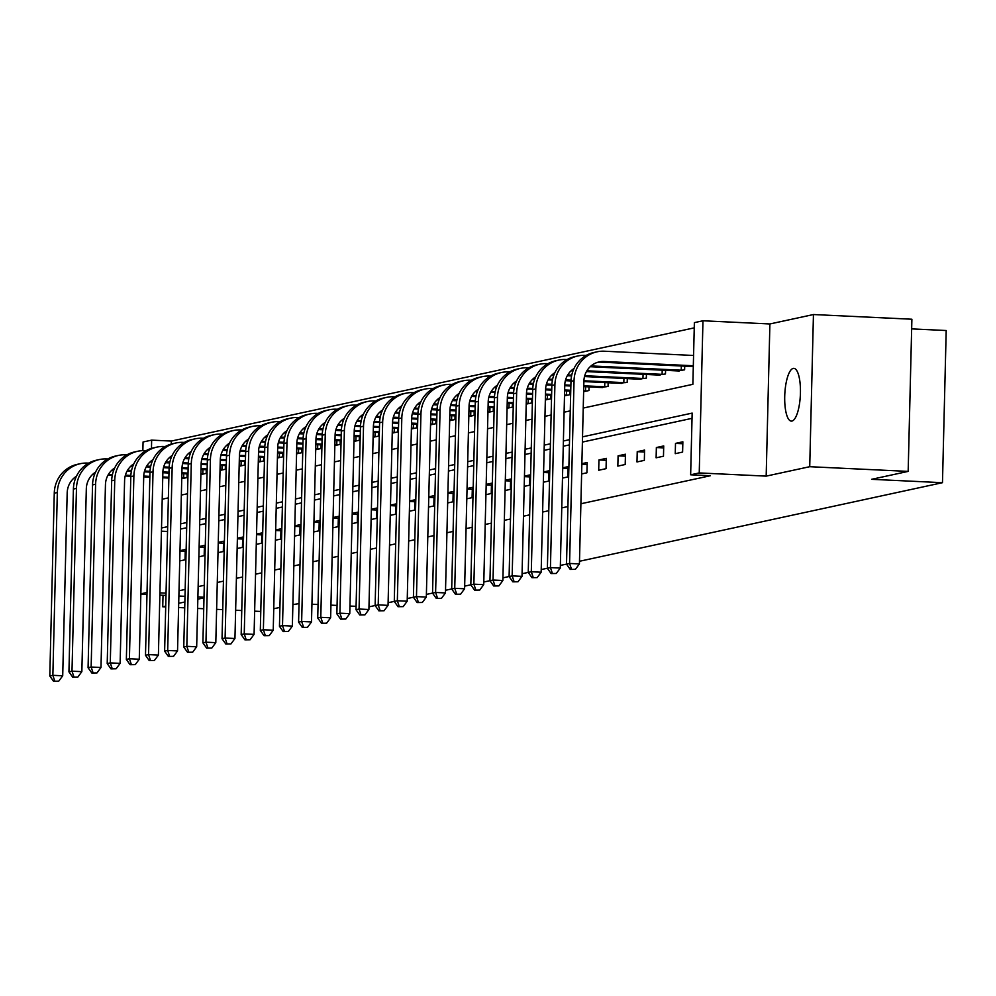 <?xml version="1.0" encoding="UTF-8"?>
<svg xmlns="http://www.w3.org/2000/svg" width="996" height="996" viewBox="0 0 996 996"><rect width="100%" height="100%" fill="white"/><g stroke="black" fill="none" stroke-linecap="round" stroke-linejoin="round"><path stroke-width="1.49" d="M793.214 368.42A26.406 7.781 -87.3 0 0 784.748 395.4A26.406 7.781 -87.3 0 0 791.31 421.109A26.406 7.781 -87.3 0 0 791.932 421.059A26.406 7.781 -87.3 0 0 800.398 394.067A26.406 7.781 -87.3 0 0 793.824 368.358A26.406 7.781 -87.3 0 0 793.214 368.42M583.233 408.061L692.867 384.319L694.374 322.629L702.964 320.774L699.242 472.938L690.651 474.793L692.158 413.103L582.523 436.846M769.896 323.961L766.173 476.125L809.723 466.701L908.165 471.394L911.888 319.23L813.446 314.537L769.896 323.961L702.964 320.774M911.651 328.879L946.2 330.523L942.477 482.687L579.485 561.271M142.851 450.64L143.063 441.987L151.653 440.132L151.454 448.399M694.249 327.858L171.337 441.066L151.653 440.132M809.723 466.701L813.446 314.537M163.02 595.284L162.734 606.776L165.722 606.128M260.778 611.444L254.652 611.158M241.767 610.536L235.641 610.249M222.743 609.627L216.63 609.34M203.732 608.73L197.606 608.432M184.721 607.821L178.595 607.523M165.71 606.913L162.734 606.776M570.247 569.413L575.414 569.326L570.247 569.413L566.512 564.122L560.35 565.417M547.377 568.23L541.214 569.563M531.976 577.692L537.143 577.618L531.976 577.692L528.241 572.414L522.078 573.708M509.105 576.51L502.943 577.842M493.705 585.984L498.872 585.909L493.705 585.984L489.957 580.693L483.795 581.988M470.822 584.801L464.659 586.134M451.686 588.947L445.523 590.279M432.55 593.081L426.388 594.413M413.415 597.226L407.252 598.559M398.014 606.701L403.181 606.626L398.014 606.701L394.279 601.41L388.116 602.705M375.143 605.518L368.968 606.85M171.337 441.066L171.275 444.054M181.745 478.703L187.049 477.557L187.136 473.884M200.881 474.557L206.184 473.411L206.272 469.739M220.016 470.411L225.32 469.265L225.407 465.593M239.152 466.265L244.456 465.12L244.543 461.447M258.3 462.132L263.591 460.986L263.691 457.301M277.436 457.986L282.727 456.84L282.827 453.168M296.571 453.84L301.875 452.694L301.962 449.022M315.707 449.694L321.011 448.549L321.098 444.876M334.843 445.561L340.146 444.403L340.234 440.73M353.978 441.415L359.282 440.269L359.369 436.584M373.114 437.269L378.418 436.124L378.505 432.451M392.262 433.123L397.553 431.978L397.653 428.305M411.398 428.977L416.689 427.832L416.789 424.159M430.533 424.844L435.837 423.686L435.924 420.013M449.669 420.698L454.973 419.553L455.06 415.88M468.805 416.552L474.108 415.407L474.196 411.734M487.94 412.406L493.244 411.261L493.331 407.588M507.076 408.26L512.38 407.115L512.467 403.442M526.224 404.127L531.515 402.982L531.615 399.296M545.36 399.981L550.651 398.836L550.751 395.163M564.495 395.835L569.799 394.69L569.886 391.017M583.631 391.689L588.935 390.544L589.022 386.871M600.725 387.432L608.07 386.398L608.158 382.725M619.861 383.286L627.206 382.265L627.293 378.58M638.996 379.14L646.342 378.119L646.429 374.446M658.132 375.006L665.477 373.973L665.577 370.3M677.268 370.861L684.613 369.827L684.713 366.155M179.006 590.765L185.169 589.433M198.142 586.619L204.305 585.287M217.277 582.486L223.44 581.141M236.413 578.34L242.576 577.008M255.561 574.194L261.724 572.862M274.697 570.048L280.86 568.716M293.832 565.902L299.995 564.57M312.968 561.769L319.131 560.424M332.104 557.623L338.267 556.291M351.239 553.477L357.402 552.145M370.375 549.331L376.538 547.999M389.523 545.186L395.686 543.853M408.659 541.052L414.822 539.72M427.794 536.906L433.957 535.574M446.93 532.76L453.093 531.428M466.066 528.615L472.229 527.282M485.201 524.481L491.364 523.137M504.337 520.335L510.5 519.003M523.485 516.189L529.648 514.857M542.621 512.044L548.784 510.711M561.756 507.898L567.919 506.566M580.892 503.764L710.347 475.739L690.651 474.793M692.033 418.332L582.399 442.075M569.426 444.876L563.263 446.22M550.29 449.022L544.127 450.354M531.154 453.168L524.992 454.5M512.019 457.313L505.844 458.646M492.871 461.459L486.708 462.791M473.735 465.593L467.572 466.937M454.599 469.739L448.437 471.071M435.464 473.884L429.301 475.217M416.328 478.03L410.165 479.362M397.192 482.164L391.03 483.508M378.057 486.309L371.882 487.642M358.909 490.455L352.746 491.787M339.773 494.601L333.61 495.933M320.637 498.747L314.475 500.079M301.502 502.88L295.339 504.225M282.366 507.026L276.203 508.358M263.23 511.172L257.068 512.504M244.095 515.318L237.919 516.65M224.947 519.464L218.784 520.796M205.811 523.597L199.648 524.942M186.675 527.743L180.513 529.075M179.728 560.947L185.032 559.802L185.281 549.518L179.99 550.664M198.876 556.814L204.168 555.656L204.429 545.385L199.125 546.53M218.012 552.668L223.316 551.523L223.565 541.239L218.261 542.384M237.148 548.522L242.451 547.377L242.7 537.093L237.397 538.238M256.283 544.376L261.587 543.231L261.836 532.947L256.532 534.093M275.419 540.23L280.723 539.085L280.972 528.801L275.668 529.959M294.555 536.097L299.858 534.939L300.107 524.668L294.816 525.813M313.69 531.951L318.994 530.806L319.243 520.522L313.952 521.667M332.838 527.805L338.13 526.66L338.391 516.376L333.087 517.522M351.974 523.659L357.278 522.514L357.527 512.23L352.223 513.376M371.11 519.514L376.413 518.368L376.662 508.085L371.359 509.242M390.245 515.38L395.549 514.222L395.798 503.951L390.494 505.097M409.381 511.234L414.685 510.089L414.934 499.805L409.63 500.951M428.517 507.089L433.82 505.943L434.069 495.659L428.778 496.805M447.665 502.943L452.956 501.797L453.205 491.514L447.914 492.659M466.8 498.809L472.092 497.651L472.353 487.38L467.049 488.526M485.936 494.663L491.24 493.518L491.489 483.234L486.185 484.38M505.072 490.518L510.375 489.372L510.624 479.088L505.321 480.234M524.207 486.372L529.511 485.226L529.76 474.943L524.456 476.088M543.343 482.226L548.647 481.08L548.896 470.797L543.592 471.955M562.479 478.092L567.782 476.935L568.031 466.663L562.74 467.809M581.627 473.947L586.918 472.801L587.167 462.518L581.876 463.663M598.696 470.249L606.054 468.655L606.315 458.372L598.945 459.965L598.696 470.249M617.831 466.103L625.202 464.51L625.451 454.226L618.093 455.819L617.831 466.103M636.979 461.957L644.337 460.364L644.586 450.08L637.228 451.674L636.979 461.957M656.115 457.811L663.473 456.218L663.722 445.947L656.364 447.54L656.115 457.811M675.251 453.678L682.609 452.084L682.858 441.801L675.5 443.394L675.251 453.678M766.173 476.125L699.242 472.938M166.046 593.155L159.92 592.869M147.022 592.495L140.859 593.828M204.018 597.239L197.893 596.94M184.995 596.33L178.882 596.031M165.983 595.421L159.858 595.135M146.972 594.512L140.847 594.226M178.695 603.315L184.858 601.982M197.831 599.169L203.993 597.837M299.037 603.613L292.886 604.597M279.913 607.411L273.751 608.743M311.935 604.223L318.048 604.522M330.946 605.132L337.071 605.431M349.957 606.041L356.082 606.327M908.165 471.394L871.612 479.313L942.477 482.687M162.211 499.208L168.374 497.875M181.347 495.062L187.509 493.73M200.482 490.916L206.645 489.584M219.618 486.77L225.781 485.438M238.754 482.637L244.916 481.305M257.889 478.491L264.052 477.159M277.037 474.345L283.2 473.013M296.173 470.199L302.336 468.867M315.309 466.066L321.471 464.721M334.444 461.92L340.607 460.588M353.58 457.774L359.743 456.442M372.716 453.628L378.878 452.296M391.851 449.482L398.014 448.15M410.999 445.349L417.162 444.004M430.135 441.203L436.298 439.871M449.271 437.057L455.433 435.725M468.406 432.911L474.569 431.579M487.542 428.766L493.705 427.433M506.678 424.632L512.84 423.3M525.813 420.486L531.976 419.154M544.961 416.34L551.124 415.008M564.097 412.195L570.26 410.862M569.55 439.647L563.387 440.991M550.415 443.793L544.252 445.125M531.279 447.939L525.116 449.271M512.143 452.084L505.98 453.417M493.008 456.23L486.845 457.562M473.859 460.364L467.697 461.708M454.724 464.51L448.561 465.842M435.588 468.655L429.425 469.988M416.453 472.801L410.29 474.133M397.317 476.947L391.154 478.279M378.181 481.08L372.018 482.413M359.046 485.226L352.883 486.558M339.897 489.372L333.735 490.704M320.762 493.518L314.599 494.85M301.626 497.651L295.463 498.996M282.491 501.797L276.328 503.129M263.355 505.943L257.192 507.275M244.219 510.089L238.056 511.421M225.084 514.235L218.921 515.567M205.935 518.368L199.773 519.713M186.8 522.514L180.637 523.846M167.664 526.66L161.501 527.992M167.552 531.466L161.427 531.179M185.244 551.46L179.977 551.211M204.379 547.327L199.113 547.065M223.515 543.181L218.249 542.932M242.651 539.035L237.384 538.786M261.786 534.889L256.52 534.64M280.922 530.744L275.655 530.495M300.07 526.61L294.791 526.349M319.206 522.464L313.939 522.215M338.341 518.318L333.075 518.069M357.477 514.173L352.211 513.924M376.613 510.027L371.346 509.778M395.748 505.893L390.482 505.632M414.884 501.747L409.617 501.498M434.032 497.602L428.753 497.353M453.168 493.456L447.901 493.207M472.303 489.322L467.037 489.061M491.439 485.177L486.173 484.928M510.575 481.031L505.308 480.782M529.71 476.885L524.444 476.636M548.846 472.739L543.579 472.49M567.994 468.606L562.715 468.344M587.13 464.46L581.863 464.211M606.265 460.314L598.945 459.965M625.401 456.168L618.093 455.819M644.537 452.022L637.228 451.674M663.672 447.889L656.364 447.54M682.808 443.743L675.5 443.394M53.547 681.276L58.702 681.202L53.547 681.276L49.8 675.985L52.863 675.325L57.332 492.522A30.938 29.469 -102.2 0 1 80.315 463.688A30.938 29.469 -102.2 0 1 87.623 463.09L88.644 463.14M168.859 478.068L162.734 477.769M149.836 477.159L143.723 476.86M130.825 476.25L125.197 475.976M112.274 475.366L107.991 475.167M94.545 474.519L92.603 474.432M185.057 477.98L181.77 477.868M168.872 477.258L162.746 476.96M149.861 476.349L143.735 476.051M130.862 475.441L125.421 475.179M112.436 474.557L108.452 474.37M94.857 473.723L93.462 473.66M76.431 476.25A20.63 19.646 77.8 0 0 67.18 492.995L62.711 675.798L58.702 681.202M49.8 675.985L54.27 493.182A30.938 29.469 -102.2 0 1 77.252 464.36L80.315 463.688M54.768 681.015L52.863 675.325L62.711 675.798M183.662 477.956L183.762 473.723M72.683 677.131L77.85 677.056L72.683 677.131L68.936 671.839L71.998 671.18L76.468 488.376A30.938 29.469 -102.2 0 1 99.451 459.542A30.938 29.469 -102.2 0 1 106.759 458.944L107.78 458.994M187.995 473.922L181.87 473.623M168.984 473.013L162.858 472.727M149.96 472.104L144.345 471.843M131.41 471.22L127.127 471.021M113.681 470.373L111.739 470.286M204.192 473.835L200.906 473.723M188.007 473.112L181.882 472.814M168.996 472.204L162.883 471.917M150.01 471.295L144.557 471.033M131.572 470.423L127.588 470.224M113.992 469.577L112.598 469.514M95.579 472.116A20.63 19.646 77.8 0 0 86.316 488.849L81.846 671.653L77.85 677.056M68.936 671.839L73.405 489.048A30.938 29.469 -102.2 0 1 96.388 460.214L99.451 459.542M73.903 676.869L71.998 671.18L81.846 671.653M202.798 473.81L202.91 469.577M91.819 672.985L96.986 672.91L91.819 672.985L88.071 667.706L91.146 667.034L95.604 484.23A30.938 29.469 -102.2 0 1 118.599 455.409A30.938 29.469 -102.2 0 1 125.894 454.799L126.915 454.848M207.131 469.776L201.005 469.49M188.12 468.867L181.994 468.581M169.108 467.958L163.481 467.697M150.545 467.074L146.263 466.875M132.829 466.228L130.874 466.14M223.328 469.701L220.041 469.577M207.143 468.967L201.03 468.68M188.132 468.058L182.019 467.771M169.146 467.149L163.693 466.9M150.72 466.277L146.723 466.091M133.14 465.443L131.733 465.369M114.714 467.971A20.63 19.646 77.8 0 0 105.452 484.703L100.982 667.507L96.986 672.91M88.071 667.706L92.541 484.903A30.938 29.469 -102.2 0 1 115.524 456.068L118.599 455.409M93.039 672.723L91.146 667.034L100.982 667.507M221.934 469.676L222.046 465.431M110.954 668.851L116.121 668.764L110.954 668.851L107.207 663.56L110.282 662.9L114.752 480.097A30.938 29.469 -102.2 0 1 137.734 451.263A30.938 29.469 -102.2 0 1 145.03 450.653L146.051 450.702M226.266 465.63L220.141 465.344M207.255 464.721L201.13 464.435M188.244 463.825L182.617 463.551M169.681 462.941L165.411 462.729M151.965 462.094L150.01 461.995M242.464 465.555L239.177 465.443M226.291 464.821L220.166 464.534M207.268 463.912L201.155 463.626M188.281 463.016L182.828 462.754M169.855 462.132L165.859 461.945M152.276 461.297L150.869 461.223M133.85 463.825A20.63 19.646 77.8 0 0 124.587 480.558L120.118 663.361L116.121 668.764M107.207 663.56L111.677 480.757A30.938 29.469 -102.2 0 1 134.659 451.923L137.734 451.263M112.187 668.577L110.282 662.9L120.118 663.361M241.069 465.53L241.181 461.285M130.09 664.706L135.257 664.631L130.09 664.706L126.355 659.414L129.418 658.754L133.887 475.951A30.938 29.469 -102.2 0 1 156.87 447.117A30.938 29.469 -102.2 0 1 164.166 446.519L165.187 446.557M245.402 461.484L239.277 461.198M226.391 460.588L220.265 460.289M207.38 459.679L201.752 459.405M188.817 458.795L184.546 458.583M171.1 457.948L169.146 457.849M261.599 461.409L258.313 461.297M245.427 460.675L239.301 460.389M226.416 459.779L220.29 459.48M207.417 458.87L201.964 458.608M188.991 457.986L184.995 457.799M171.412 457.152L170.005 457.089M152.986 459.679A20.63 19.646 77.8 0 0 143.723 476.424L139.266 659.215L135.257 664.631M126.355 659.414L130.812 476.611A30.938 29.469 -102.2 0 1 153.807 447.777L156.87 447.117M131.323 664.432L129.418 658.754L139.266 659.215M260.217 461.385L260.317 457.152M149.226 660.56L154.392 660.485L149.226 660.56L145.491 655.268L148.553 654.609L153.023 471.805A30.938 29.469 -102.2 0 1 176.006 442.971A30.938 29.469 -102.2 0 1 183.301 442.373L184.335 442.423M264.538 457.351L258.412 457.052M245.526 456.442L239.401 456.143M226.515 455.533L220.888 455.272M207.952 454.649L203.682 454.45M190.236 453.803L188.281 453.715M280.748 457.264L277.448 457.152M264.562 456.542L258.437 456.243M245.551 455.633L239.426 455.334M226.553 454.724L221.1 454.462M208.127 453.852L204.13 453.653M190.547 453.006L189.153 452.943M172.121 455.533A20.63 19.646 77.8 0 0 162.871 472.278L158.401 655.082L154.392 660.485M145.491 655.268L149.96 472.465A30.938 29.469 -102.2 0 1 172.943 443.643L176.006 442.971M150.458 660.298L148.553 654.609L158.401 655.082M279.353 457.239L279.453 453.006M168.361 656.414L173.528 656.339L168.361 656.414L164.626 651.135L167.689 650.463L172.159 467.659A30.938 29.469 -102.2 0 1 195.141 438.838A30.938 29.469 -102.2 0 1 202.449 438.228L203.47 438.277M283.673 453.205L277.56 452.906M264.662 452.296L258.537 452.01M245.651 451.387L240.024 451.126M227.1 450.503L222.818 450.304M209.372 449.657L207.429 449.57M299.883 453.13L296.584 453.006M283.698 452.396L277.573 452.097M264.687 451.487L258.562 451.2M245.688 450.578L240.248 450.317M227.262 449.706L223.278 449.52M209.683 448.86L208.289 448.798M191.257 451.4A20.63 19.646 77.8 0 0 182.007 468.132L177.537 650.936L173.528 656.339M164.626 651.135L169.096 468.332A30.938 29.469 -102.2 0 1 192.079 439.497L195.141 438.838M169.594 656.152L167.689 650.463L177.537 650.936M298.489 453.105L298.588 448.86M187.509 652.268L192.664 652.193L187.509 652.268L183.762 646.989L186.825 646.317L191.294 463.526A30.938 29.469 -102.2 0 1 214.277 434.692A30.938 29.469 -102.2 0 1 221.585 434.082L222.606 434.132M302.821 449.059L296.696 448.773M283.798 448.15L277.685 447.864M264.787 447.241L259.159 446.98M246.236 446.357L241.953 446.158M228.507 445.523L226.565 445.424M319.019 448.984L315.732 448.86M302.834 448.25L296.708 447.963M283.823 447.341L277.697 447.055M264.824 446.445L259.383 446.183M246.398 445.561L242.414 445.374M228.819 444.726L227.424 444.652M210.393 447.254A20.63 19.646 77.8 0 0 201.142 463.987L196.673 646.79L192.664 652.193M183.762 646.989L188.232 464.186A30.938 29.469 -102.2 0 1 211.214 435.352L214.277 434.692M188.73 652.007L186.825 646.317L196.673 646.79M317.624 448.959L317.724 444.714M206.645 648.135L211.812 648.047L206.645 648.135L202.898 642.843L205.96 642.183L210.43 459.38A30.938 29.469 -102.2 0 1 233.413 430.546A30.938 29.469 -102.2 0 1 240.721 429.936L241.742 429.986M321.957 444.913L315.832 444.627M302.946 444.017L296.82 443.718M283.922 443.108L278.307 442.834M265.372 442.224L261.089 442.012M247.643 441.377L245.701 441.278M338.154 444.839L334.868 444.726M321.969 444.104L315.857 443.818M302.958 443.208L296.845 442.909M283.972 442.299L278.519 442.037M265.534 441.415L261.55 441.228M247.954 440.581L246.56 440.518M229.541 443.108A20.63 19.646 77.8 0 0 220.278 459.841L215.808 642.644L211.812 648.047M202.898 642.843L207.367 460.04A30.938 29.469 -102.2 0 1 230.35 431.206L233.413 430.546M207.865 647.861L205.96 642.183L215.808 642.644M336.76 444.814L336.872 440.568M225.781 643.989L230.948 643.914L225.781 643.989L222.033 638.697L225.108 638.038L229.566 455.234A30.938 29.469 -102.2 0 1 252.561 426.4A30.938 29.469 -102.2 0 1 259.856 425.802L260.877 425.852M341.093 440.78L334.967 440.481M322.082 439.871L315.956 439.572M303.07 438.962L297.443 438.688M284.507 438.078L280.225 437.867M266.791 437.232L264.836 437.144M357.29 440.693L354.003 440.581M341.105 439.971L334.992 439.672M322.094 439.062L315.981 438.763M303.108 438.153L297.655 437.891M284.682 437.269L280.685 437.082M267.102 436.435L265.695 436.373M248.676 438.962A20.63 19.646 77.8 0 0 239.414 455.707L234.944 638.511L230.948 643.914M222.033 638.697L226.503 455.894A30.938 29.469 -102.2 0 1 249.486 427.06L252.561 426.4M227.001 643.727L225.108 638.038L234.944 638.511M355.896 440.668L356.008 436.435M244.916 639.843L250.083 639.768L244.916 639.843L241.169 634.552L244.244 633.892L248.714 451.088A30.938 29.469 -102.2 0 1 271.696 422.254A30.938 29.469 -102.2 0 1 278.992 421.657L280.013 421.706M360.228 436.634L354.103 436.335M341.217 435.725L335.092 435.426M322.206 434.816L316.579 434.555M303.643 433.932L299.373 433.733M285.927 433.086L283.972 432.999M376.426 436.547L373.139 436.435M360.253 435.825L354.128 435.526M341.23 434.916L335.117 434.63M322.243 434.007L316.79 433.746M303.817 433.136L299.821 432.936M286.238 432.289L284.831 432.227M267.812 434.829A20.63 19.646 77.8 0 0 258.549 451.562L254.08 634.365L250.083 639.768M241.169 634.552L245.639 451.748A30.938 29.469 -102.2 0 1 268.621 422.927L271.696 422.254M246.149 639.581L244.244 633.892L254.08 634.365M375.031 436.522L375.143 432.289M264.052 635.697L269.219 635.622L264.052 635.697L260.317 630.418L263.38 629.746L267.849 446.943A30.938 29.469 -102.2 0 1 290.832 418.121A30.938 29.469 -102.2 0 1 298.128 417.511L299.149 417.561M379.364 432.488L373.239 432.202M360.353 431.579L354.227 431.293M341.342 430.67L335.714 430.409M322.779 429.786L318.508 429.587M305.062 428.94L303.108 428.853M395.561 432.413L392.275 432.289M379.389 431.679L373.263 431.393M360.378 430.77L354.252 430.484M341.379 429.861L335.926 429.612M322.953 428.99L318.957 428.803M305.374 428.156L303.967 428.081M286.948 430.683A20.63 19.646 77.8 0 0 277.685 447.416L273.228 630.219L269.219 635.622M260.317 630.418L264.774 447.615A30.938 29.469 -102.2 0 1 287.769 418.781L290.832 418.121M265.285 635.436L263.38 629.746L273.228 630.219M394.179 432.389L394.279 428.143M283.188 631.564L288.354 631.476L283.188 631.564L279.453 626.272L282.515 625.6L286.985 442.809A30.938 29.469 -102.2 0 1 309.968 413.975A30.938 29.469 -102.2 0 1 317.263 413.365L318.297 413.415M398.5 428.342L392.374 428.056M379.488 427.433L373.363 427.147M360.477 426.537L354.85 426.263M341.914 425.653L337.644 425.441M324.198 424.806L322.243 424.707M414.71 428.268L411.41 428.156M398.525 427.533L392.399 427.247M379.513 426.624L373.388 426.338M360.515 425.728L355.062 425.466M342.089 424.844L338.092 424.657M324.509 424.01L323.115 423.935M306.083 426.537A20.63 19.646 77.8 0 0 296.833 443.27L292.363 626.073L288.354 631.476M279.453 626.272L283.922 443.469A30.938 29.469 -102.2 0 1 306.905 414.635L309.968 413.975M284.42 631.29L282.515 625.6L292.363 626.073M413.315 428.243L413.415 423.997M302.323 627.418L307.49 627.331L302.323 627.418L298.588 622.127L301.651 621.467L306.121 438.663A30.938 29.469 -102.2 0 1 329.103 409.829A30.938 29.469 -102.2 0 1 336.411 409.219L337.432 409.269M417.635 424.196L411.522 423.91M398.624 423.3L392.499 423.001M379.613 422.391L373.986 422.117M361.062 421.507L356.78 421.296M343.334 420.661L341.391 420.561M433.845 424.122L430.546 424.01M417.66 423.387L411.535 423.101M398.649 422.491L392.524 422.192M379.65 421.582L374.21 421.32M361.224 420.698L357.24 420.511M343.645 419.864L342.25 419.802M325.219 422.391A20.63 19.646 77.8 0 0 315.969 439.136L311.499 621.927L307.49 627.331M298.588 622.127L303.058 439.323A30.938 29.469 -102.2 0 1 326.041 410.489L329.103 409.829M303.556 627.144L301.651 621.467L311.499 621.927M432.451 424.097L432.55 419.851M321.471 623.272L326.626 623.197L321.471 623.272L317.724 617.981L320.787 617.321L325.256 434.517A30.938 29.469 -102.2 0 1 348.239 405.683A30.938 29.469 -102.2 0 1 355.547 405.086L356.568 405.135M436.783 420.063L430.658 419.764M417.76 419.154L411.647 418.855M398.749 418.245L393.121 417.971M380.198 417.361L375.915 417.162M362.469 416.515L360.527 416.428M452.981 419.976L449.694 419.864M436.796 419.254L430.67 418.955M417.785 418.345L411.659 418.046M398.786 417.436L393.345 417.175M380.36 416.565L376.376 416.365M362.781 415.718L361.386 415.656M344.355 418.245A20.63 19.646 77.8 0 0 335.104 434.991L330.635 617.794L326.626 623.197M317.724 617.981L322.194 435.177A30.938 29.469 -102.2 0 1 345.176 406.356L348.239 405.683M322.692 623.01L320.787 617.321L330.635 617.794M451.586 419.951L451.686 415.718M340.607 619.126L345.774 619.051L340.607 619.126L336.86 613.835L339.922 613.175L344.392 430.372A30.938 29.469 -102.2 0 1 367.375 401.537A30.938 29.469 -102.2 0 1 374.683 400.94L375.704 400.99M455.919 415.917L449.794 415.618M436.908 415.008L430.782 414.722M417.884 414.099L412.269 413.838M399.334 413.216L395.051 413.016M381.605 412.369L379.663 412.282M472.116 415.83L468.83 415.718M455.931 415.108L449.819 414.809M436.92 414.199L430.807 413.913M417.934 413.29L412.481 413.029M399.496 412.419L395.512 412.22M381.916 411.572L380.522 411.51M363.503 414.112A20.63 19.646 77.8 0 0 354.24 430.845L349.77 613.648L345.774 619.051M336.86 613.835L341.329 431.044A30.938 29.469 -102.2 0 1 364.312 402.21L367.375 401.537M341.827 618.865L339.922 613.175L349.77 613.648M470.722 415.805L470.834 411.572M359.743 614.98L364.91 614.906L359.743 614.98L355.995 609.701L359.07 609.029L363.528 426.226A30.938 29.469 -102.2 0 1 386.523 397.404A30.938 29.469 -102.2 0 1 393.818 396.794L394.839 396.844M475.055 411.771L468.929 411.485M456.044 410.862L449.918 410.576M437.032 409.954L431.405 409.692M418.469 409.07L414.187 408.87M400.753 408.223L398.798 408.136M491.252 411.697L487.965 411.572M475.067 410.962L468.954 410.676M456.056 410.053L449.943 409.767M437.07 409.157L431.617 408.895M418.644 408.273L414.647 408.086M401.064 407.439L399.657 407.364M382.638 409.966A20.63 19.646 77.8 0 0 373.375 426.699L368.906 609.502L364.91 614.906M355.995 609.701L360.465 426.898A30.938 29.469 -102.2 0 1 383.448 398.064L386.523 397.404M360.963 614.719L359.07 609.029L368.906 609.502M489.858 411.672L489.97 407.426M378.878 610.847L384.045 610.76L378.878 610.847L375.131 605.556L378.206 604.896L382.676 422.092A30.938 29.469 -102.2 0 1 405.658 393.258A30.938 29.469 -102.2 0 1 412.954 392.648L413.975 392.698M494.19 407.625L488.065 407.339M475.179 406.717L469.054 406.43M456.168 405.82L450.541 405.546M437.605 404.936L433.335 404.725M419.889 404.09L417.934 403.99M510.388 407.551L507.101 407.439M494.215 406.816L488.09 406.53M475.192 405.907L469.079 405.621M456.205 405.011L450.752 404.75M437.779 404.127L433.783 403.94M420.2 403.293L418.793 403.218M401.774 405.82A20.63 19.646 77.8 0 0 392.511 422.553L388.042 605.356L384.045 610.76M375.131 605.556L379.601 422.752A30.938 29.469 -102.2 0 1 402.583 393.918L405.658 393.258M380.111 610.573L378.206 604.896L388.042 605.356M508.993 407.526L509.105 403.28M424.794 389.112L421.731 389.772A30.938 29.469 -102.2 0 0 398.736 418.606L394.279 601.41L397.342 600.75L401.811 417.947A30.938 29.469 -102.2 0 1 424.794 389.112A30.938 29.469 -102.2 0 1 432.09 388.515L433.111 388.552M513.326 403.48L507.201 403.193M494.315 402.583L488.189 402.284M475.304 401.674L469.676 401.4M456.741 400.79L452.47 400.579M439.024 399.944L437.07 399.844M529.523 403.405L526.237 403.293M513.351 402.67L507.225 402.384M494.34 401.774L488.214 401.475M475.341 400.865L469.888 400.604M456.915 399.981L452.919 399.794M439.336 399.147L437.929 399.085M420.91 401.674A20.63 19.646 77.8 0 0 411.647 418.42L407.19 601.211L403.181 606.626M399.247 606.427L397.342 600.75L407.19 601.211M528.141 403.38L528.241 399.147M417.15 602.555L422.316 602.48L417.15 602.555L413.415 597.264L416.477 596.604L420.947 413.801A30.938 29.469 -102.2 0 1 443.93 384.966A30.938 29.469 -102.2 0 1 451.225 384.369L452.259 384.419M532.462 399.346L526.336 399.047M513.45 398.437L507.325 398.139M494.439 397.529L488.812 397.267M475.876 396.645L471.606 396.445M458.16 395.798L456.205 395.711M548.672 399.259L545.372 399.147M532.486 398.537L526.361 398.238M513.475 397.628L507.35 397.329M494.477 396.719L489.024 396.458M476.051 395.848L472.054 395.649M458.471 395.001L457.077 394.939M440.045 397.529A20.63 19.646 77.8 0 0 430.795 414.274L426.325 597.077L422.316 602.48M413.415 597.264L417.884 414.461A30.938 29.469 -102.2 0 1 440.867 385.639L443.93 384.966M418.382 602.294L416.477 596.604L426.325 597.077M547.277 399.234L547.377 395.001M436.285 598.409L441.452 598.335L436.285 598.409L432.55 593.13L435.613 592.458L440.083 409.655A30.938 29.469 -102.2 0 1 463.065 380.833A30.938 29.469 -102.2 0 1 470.373 380.223L471.394 380.273M551.597 395.2L545.484 394.902M532.586 394.292L526.461 394.005M513.575 393.383L507.948 393.121M495.024 392.499L490.742 392.3M477.296 391.652L475.353 391.565M567.807 395.126L564.508 395.001M551.622 394.391L545.497 394.092M532.611 393.482L526.486 393.196M513.612 392.573L508.172 392.312M495.186 391.702L491.202 391.515M477.607 390.855L476.213 390.793M459.181 393.395A20.63 19.646 77.8 0 0 449.931 410.128L445.461 592.931L441.452 598.335M432.55 593.13L437.02 410.327A30.938 29.469 -102.2 0 1 460.003 381.493L463.065 380.833M437.518 598.148L435.613 592.458L445.461 592.931M566.413 395.101L566.512 390.855M455.433 594.263L460.588 594.189L455.433 594.263L451.686 588.985L454.749 588.312L459.218 405.521A30.938 29.469 -102.2 0 1 482.201 376.687A30.938 29.469 -102.2 0 1 489.509 376.077L490.53 376.127M570.745 391.055L564.62 390.768M551.722 390.146L545.609 389.859M532.711 389.237L527.083 388.975M514.16 388.353L509.877 388.154M496.431 387.519L494.489 387.419M586.943 390.98L583.656 390.855M570.758 390.245L564.632 389.959M551.747 389.336L545.621 389.05M532.748 388.44L527.307 388.179M514.322 387.556L510.338 387.369M496.743 386.722L495.348 386.647M478.317 389.249A20.63 19.646 77.8 0 0 469.066 405.982L464.597 588.785L460.588 594.189M451.686 588.985L456.156 406.181A30.938 29.469 -102.2 0 1 479.138 377.347L482.201 376.687M456.654 594.002L454.749 588.312L464.597 588.785M585.548 390.955L585.648 386.709M474.569 590.13L479.736 590.043L474.569 590.13L470.822 584.839L473.884 584.179L478.354 401.376A30.938 29.469 -102.2 0 1 501.337 372.541A30.938 29.469 -102.2 0 1 508.645 371.931L509.666 371.981M602.705 387.569L583.756 386.622M570.87 386.012L564.744 385.713M551.846 385.103L546.231 384.83M533.296 384.219L529.013 384.008M515.567 383.373L513.625 383.273M606.078 386.834L583.781 385.813M570.882 385.203L564.769 384.904M551.896 384.294L546.443 384.033M533.458 383.41L529.474 383.223M515.878 382.576L514.484 382.514M497.465 385.103A20.63 19.646 77.8 0 0 488.202 401.836L483.732 584.64L479.736 590.043M470.822 584.839L475.291 402.035A30.938 29.469 -102.2 0 1 498.274 373.201L501.337 372.541M475.789 589.856L473.884 584.179L483.732 584.64M604.684 386.809L604.796 382.564M520.485 368.396L517.41 369.055A30.938 29.469 -102.2 0 0 494.427 397.89L489.957 580.693L493.032 580.033L497.49 397.23A30.938 29.469 -102.2 0 1 520.485 368.396A30.938 29.469 -102.2 0 1 527.78 367.798L528.801 367.848M621.84 383.423L583.88 381.568M570.994 380.958L565.367 380.684M552.431 380.074L548.149 379.862M534.715 379.227L532.76 379.14M625.214 382.688L583.905 380.758M571.032 380.148L565.579 379.887M552.606 379.264L548.609 379.078M535.026 378.43L533.619 378.368M516.6 380.958A20.63 19.646 77.8 0 0 507.338 397.703L502.868 580.506L498.872 585.909M494.925 585.723L493.032 580.033L502.868 580.506M623.82 382.663L623.932 378.43M512.84 581.838L518.007 581.764L512.84 581.838L509.093 576.547L512.168 575.887L516.638 393.084A30.938 29.469 -102.2 0 1 539.62 364.25A30.938 29.469 -102.2 0 1 546.916 363.652L547.937 363.702M640.976 379.277L584.503 376.55M571.567 375.928L567.297 375.729M553.851 375.081L551.896 374.994M644.35 378.542L584.714 375.741M571.741 375.131L567.745 374.932M554.162 374.284L552.755 374.222M535.736 376.824A20.63 19.646 77.8 0 0 526.473 393.557L522.004 576.36L518.007 581.764M509.093 576.547L513.562 393.744A30.938 29.469 -102.2 0 1 536.545 364.922L539.62 364.25M514.073 581.577L512.168 575.887L522.004 576.36M642.955 378.517L643.067 374.284M558.756 360.116L555.693 360.776A30.938 29.469 -102.2 0 0 532.698 389.61L528.241 572.414L531.304 571.741L535.773 388.938A30.938 29.469 -102.2 0 1 558.756 360.116A30.938 29.469 -102.2 0 1 566.052 359.506L567.073 359.556M660.111 375.131L586.432 371.583M572.986 370.935L571.032 370.848M663.485 374.409L586.881 370.798M573.298 370.151L571.891 370.076M554.872 372.678A20.63 19.646 77.8 0 0 545.609 389.411L541.152 572.214L537.143 577.618M533.209 577.431L531.304 571.741L541.152 572.214M662.103 374.384L662.203 370.139M551.112 573.559L556.278 573.472L551.112 573.559L547.377 568.268L550.439 567.596L554.909 384.805A30.938 29.469 -102.2 0 1 577.892 355.97A30.938 29.469 -102.2 0 1 585.187 355.36L586.221 355.41M679.247 370.998L590.167 366.702M682.634 370.263L591.039 365.93M574.007 368.532A20.63 19.646 77.8 0 0 564.757 385.265L560.287 568.069L556.278 573.472M547.377 568.268L551.846 385.464A30.938 29.469 -102.2 0 1 574.829 356.63L577.892 355.97M552.344 573.285L550.439 567.596L560.287 568.069M681.239 370.238L681.339 365.993M597.027 351.825L593.965 352.484A30.938 29.469 -102.2 0 0 570.982 381.319L566.512 564.122L569.575 563.462L574.045 380.659A30.938 29.469 -102.2 0 1 597.027 351.825A30.938 29.469 -102.2 0 1 604.335 351.215L693.565 355.472M693.303 366.565L601.011 362.171A20.63 19.646 77.8 0 0 597.687 362.295M693.316 365.756L604.074 361.498A20.63 19.646 77.8 0 0 599.206 361.909A20.63 19.646 77.8 0 0 583.893 381.132L579.423 563.923L575.414 569.326M571.48 569.139L569.575 563.462L579.423 563.923M54.27 493.182L57.332 492.522M73.405 489.048L76.468 488.376M92.541 484.903L95.604 484.23M111.677 480.757L114.752 480.097M130.812 476.611L133.887 475.951M149.96 472.465L153.023 471.805M169.096 468.332L172.159 467.659M188.232 464.186L191.294 463.526M207.367 460.04L210.43 459.38M226.503 455.894L229.566 455.234M245.639 451.748L248.714 451.088M264.774 447.615L267.849 446.943M283.922 443.469L286.985 442.809M303.058 439.323L306.121 438.663M322.194 435.177L325.256 434.517M341.329 431.044L344.392 430.372M360.465 426.898L363.528 426.226M379.601 422.752L382.676 422.092M398.736 418.606L401.811 417.947M417.884 414.461L420.947 413.801M437.02 410.327L440.083 409.655M456.156 406.181L459.218 405.521M475.291 402.035L478.354 401.376M494.427 397.89L497.49 397.23M513.562 393.744L516.638 393.084M532.698 389.61L535.773 388.938M551.846 385.464L554.909 384.805M601.011 362.171L604.074 361.498M570.982 381.319L574.045 380.659"/></g></svg>

